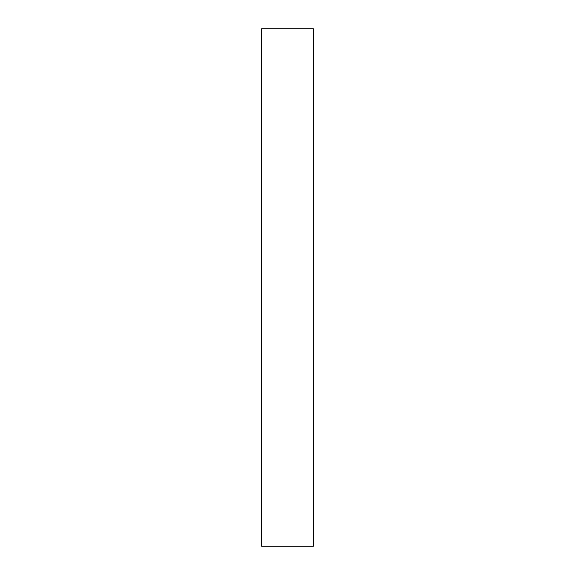 <?xml version="1.0" encoding="UTF-8"?>
<svg xmlns="http://www.w3.org/2000/svg" width="575" height="575" viewBox="0 0 575 575"><rect width="100%" height="100%" fill="white"/><g stroke="black" fill="none" stroke-linecap="round" stroke-linejoin="round"><path stroke-width="0.43" stroke-dasharray="2.88 2.16" d="M313.375 546.25L261.625 546.25L313.375 546.25M261.625 28.75L313.375 28.75L261.625 28.75"/><path stroke-width="0.86" d="M261.625 546.25L313.375 546.25L313.375 28.75L261.625 28.75L261.625 546.25L261.625 28.75L313.375 28.75L313.375 546.25L261.625 546.25"/></g></svg>
